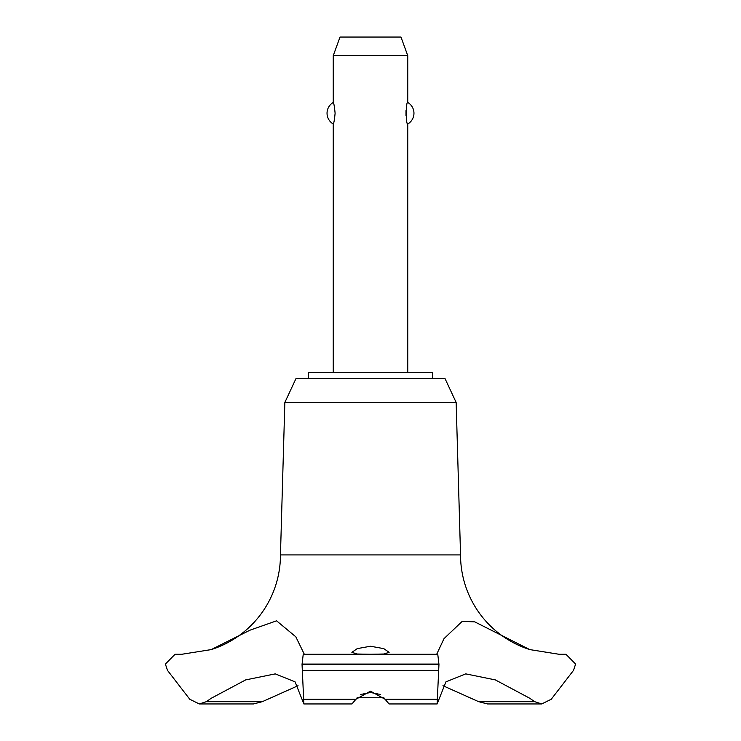 <?xml version="1.0" encoding="UTF-8"?>
<svg xmlns="http://www.w3.org/2000/svg" width="741" height="741" viewBox="0 0 741 741"><rect width="100%" height="100%" fill="white"/><g stroke="black" fill="none" stroke-linecap="round" stroke-linejoin="round"><path stroke-width="1.11" d="M432.596 378.568L432.596 372.362L308.404 372.362L308.404 378.568M303.236 654.266L437.764 654.266L303.236 654.266L302.041 664.325L438.959 664.325L437.764 654.266L436.94 653.738L444.007 638.64L462.199 621.366L474.749 621.866L529.75 649.588A99.35 99.35 0 0 1 460.541 554.916L456.15 402.456L445.017 378.568L295.983 378.568L284.85 402.456L280.459 554.916A99.35 99.35 0 0 1 211.25 649.588L249.939 630.202L276.569 620.819L295.807 636.797L304.06 653.738L303.791 654.266M262.305 701.69L206.285 701.69L199.255 703.95L253.459 703.95L262.305 701.69L298.049 685.703M181.832 654.266L211.25 649.588M529.75 649.588L558.973 654.266M302.041 664.075L438.959 664.075M302.041 664.325L303.875 703.95L351.929 703.95L355.949 699.245L370.5 691.158L385.051 699.245L389.071 703.95L437.125 703.95L438.959 664.325M370.5 654.247L357.292 654.025L351.873 652.339L357.264 648.616L370.5 646.245L383.745 648.616L389.127 652.339L383.708 654.025L370.5 654.247M380.541 694.521L370.5 692.474L360.459 694.521M407.754 372.362L407.754 123.979C405.762 125.09 405.762 101.36 407.754 102.471L407.754 55.677L333.246 55.677L333.246 102.471C333.83 102.934 334.45 106.519 335.108 113.225C334.45 119.94 333.83 123.525 333.246 123.979L333.246 372.362M406.003 110.641L406.003 115.818M333.246 55.677L340.026 37.05L400.974 37.05L407.754 55.677M407.754 102.471A12.421 12.421 0 0 1 407.754 123.979M333.246 123.979A12.421 12.421 0 0 1 333.246 102.471M383.921 697.744L357.079 697.744M559.298 654.266L565.939 654.266L575.609 664.075L573.515 670.373L551.248 699.245L541.745 703.95L534.715 701.69L529.759 698.263L495.34 679.905L465.719 673.875L445.934 681.859L437.125 703.95M534.715 701.69L478.695 701.69L487.541 703.95L541.745 703.95M442.951 685.703L478.695 701.69M303.875 703.95L295.066 681.859L275.281 673.875L245.66 679.905L211.241 698.263L206.285 701.69M303.754 654.266L437.246 654.266M280.459 554.916L460.541 554.916M199.255 703.95L189.752 699.245L167.485 670.373L165.391 664.075L175.061 654.266L181.702 654.266M284.85 402.456L456.15 402.456M385.051 699.245L436.949 699.245M302.337 670.373L438.663 670.373M304.051 699.245L355.949 699.245"/></g></svg>
